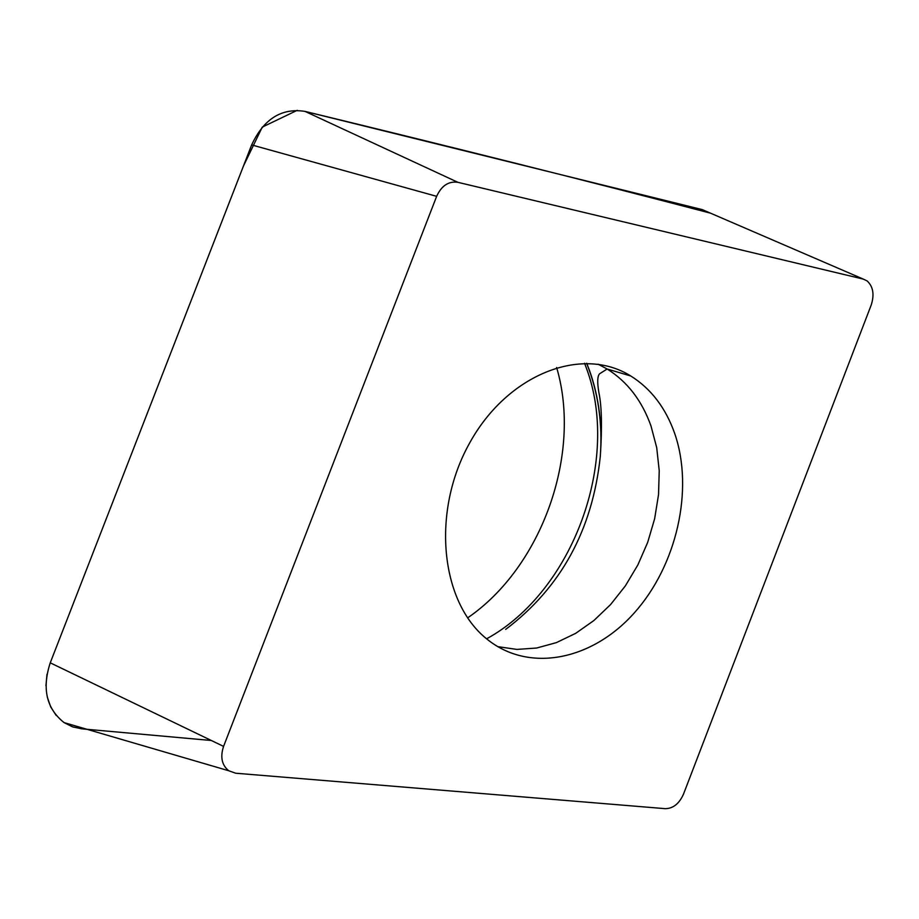 <?xml version="1.0" encoding="UTF-8"?>
<svg xmlns="http://www.w3.org/2000/svg" width="919" height="919" viewBox="0 0 919 919"><rect width="100%" height="100%" fill="white"/><g stroke="black" fill="none" stroke-linecap="round" stroke-linejoin="round"><path stroke-width="1.38" d="M674.672 433.389C694.121 489.482 676.798 565.553 634.213 612.984C591.813 660.589 528.609 673.145 486.806 638.981C440.155 601.865 431.275 511.458 469.586 443.107C507.334 374.332 581.716 345.142 630.813 376.009C651.043 388.726 665.655 407.852 674.672 433.389M436.64 196.333L223.57 746.389C220.1 756.98 221.812 765.09 228.705 770.742L235.712 773.224L665.299 808.674C673.179 808.548 679.256 803.665 683.541 794.016L871.189 305.085C874.555 294.574 873.176 286.51 867.065 280.881L863.286 279.1L457.892 182.318C448.621 180.997 441.534 185.661 436.64 196.333L251.657 144.915C263.764 118.93 281.536 107.753 304.97 111.383L702.3 209.624L710.525 213.174C590.446 181.721 455.261 147.798 304.97 111.383L457.892 182.318M81.802 728.847L72.498 726.837L64.089 722.61C46.455 708.618 41.837 688.699 50.246 662.829L251.657 144.915M556.627 367.485C582.175 453.837 541.923 567.069 467.599 617.901M211.336 740.496L83.147 728.962L72.992 727.009L63.48 722.196M56.197 715.476L50.683 706.883L47.214 696.82M45.95 685.758L46.984 674.236M223.57 746.389L50.246 662.829L243.466 165.994L262.26 127.109L297.228 110.326M863.286 279.1L702.3 209.624M486.611 638.82C572.928 591.664 621.198 459.914 586.138 367.451L584.587 363.269M586.713 363.281L589.722 371.104C599.05 397.594 602.565 426.037 600.291 456.444C592.479 529.953 560.946 587.597 505.703 629.377M497.696 646.643L516.869 649.411L536.627 648.033L556.409 642.611L575.662 633.352L593.892 620.532L610.607 604.541L625.391 585.84L637.866 564.921L647.7 542.336L654.65 518.695L658.532 494.617L659.233 470.712L656.706 447.633L650.997 425.991C641.956 400.638 627.344 381.638 607.137 369.001L598.12 364.211M228.705 770.742L64.089 722.61M586.632 363.281C598.166 391.988 602.715 423.039 600.291 456.444C602.232 427.243 601.75 405.888 598.855 392.39C597.132 382.178 597.396 375.974 599.647 373.746L607.137 369.001L630.813 376.009"/></g></svg>
